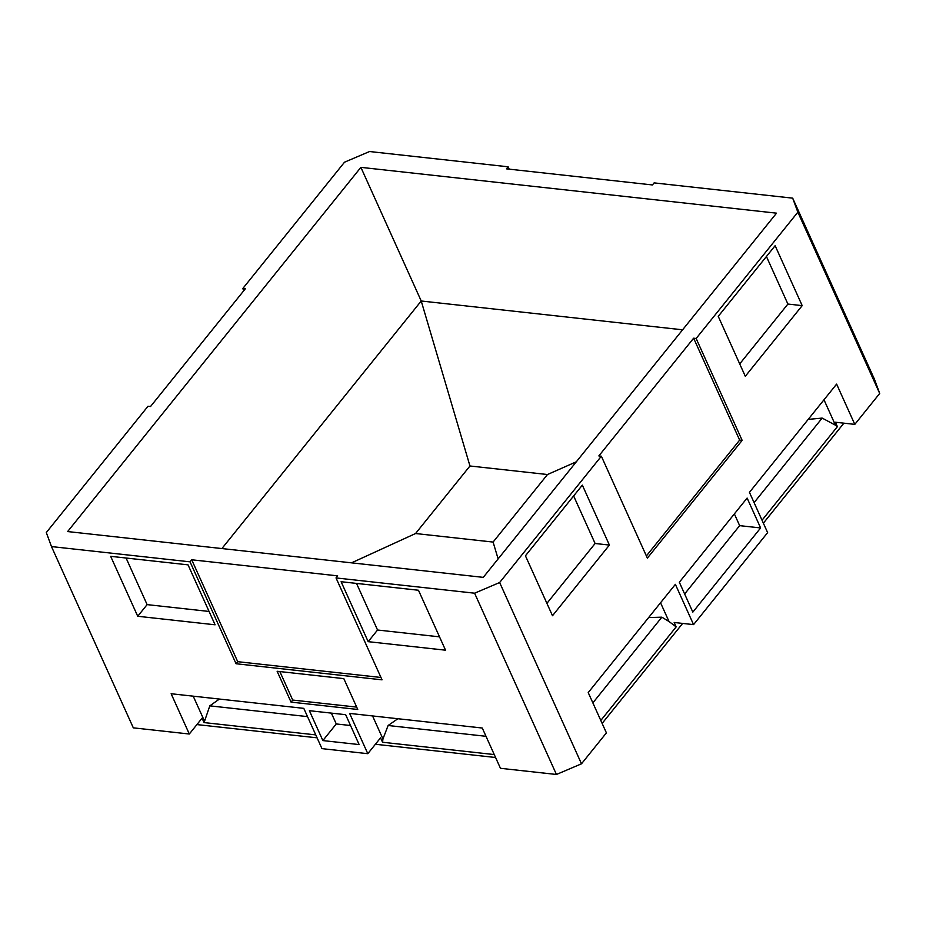 <?xml version="1.0" encoding="UTF-8"?>
<svg xmlns="http://www.w3.org/2000/svg" width="926" height="926" viewBox="0 0 926 926"><rect width="100%" height="100%" fill="white"/><g stroke="black" fill="none" stroke-linecap="round" stroke-linejoin="round"><path stroke-width="1.39" d="M196.902 724.583L317.086 737.825M375.4 744.261L495.572 757.503M602.132 723.414L682.647 623.418M763.371 523.167L843.887 423.17M51.474 546.572L190.05 561.839L236.061 663.745L382.033 679.834L336.022 577.928L474.598 593.196L499.646 582.523L601.356 456.205L647.367 558.112L742.154 440.382L696.144 338.476L797.853 212.17L792.679 198.152L654.103 182.885L652.448 184.945L506.476 168.856L508.131 166.796L369.555 151.528L344.507 162.2L242.797 288.518L245.321 288.796L150.521 406.526L147.998 406.248L46.3 532.554L51.474 546.572L133.321 727.848L189.309 734.017L202.076 718.171L204.067 722.581L315.754 734.885M494.252 754.563L382.554 742.247L380.563 737.837L367.807 753.683L349.623 713.414L482.272 728.033L500.457 768.302L556.445 774.472L581.493 763.8L606.403 732.871L588.218 692.59L675.378 584.341L693.562 624.622L674.174 622.48L676.165 626.89L600.8 720.474M204.067 722.581L209.808 705.855L307.513 716.62M204.299 720.683L193.221 696.178M189.309 734.017L171.136 693.736L303.786 708.355L321.959 748.636L367.807 753.683M219.404 699.061L209.808 705.855M754.088 502.633L822.161 418.089L808.19 419.397M592.86 702.88L661.858 617.179L648.64 617.549M397.879 718.726L388.11 725.509L486 736.297M693.562 624.622L767.631 532.624L749.447 492.354L836.618 384.105L854.802 424.374L835.402 422.233L837.393 426.643L835.449 425.184L823.99 399.789M382.554 742.247L382.947 738.96L388.11 725.509M382.947 738.96L372.553 715.937M854.802 424.374L879.7 393.446L874.526 379.428L792.679 198.152M822.161 418.089L835.449 425.184M762.04 520.227L837.393 426.643M661.858 617.179L669.012 621.508L660.551 602.768M669.012 621.508L676.165 626.89M474.598 593.196L556.445 774.472M359.138 744.573L322.873 740.58L309.377 710.693L345.653 714.687L359.138 744.573M343.812 678.619L357.749 709.466L291.053 702.116L277.129 671.269L343.812 678.619M445.545 650.191L368.178 641.66L341.104 581.713L418.471 590.244L445.545 650.191M137.731 616.265L110.657 556.318L188.036 564.848L215.098 624.795L137.731 616.265L147.118 604.62L126.075 558.019M322.873 740.58L336.265 723.947L331.369 713.113M350.537 725.521L336.265 723.947M236.061 663.745L237.716 661.685L191.705 559.779L337.677 575.868L336.022 577.928M380.968 677.473L237.716 661.685M356.684 707.105L292.709 700.056L279.849 671.57M291.053 702.116L292.709 700.056M190.05 561.839L191.705 559.779M696.144 338.476L693.632 338.198L598.833 455.928L601.356 456.205M483.268 577.361L776.52 213.165L360.885 167.351L67.633 531.559L483.268 577.361M242.797 288.518L243.781 290.695M508.131 166.796L509.196 169.157M797.853 212.17L879.7 393.446M499.646 582.523L581.493 763.8M692.833 612.121L760.616 527.947L747.12 498.061L679.337 582.234L692.833 612.121M525.436 555.797L552.498 615.732L609.401 545.067L582.338 485.131L525.436 555.797M775.131 245.691L718.24 316.356L745.303 376.292L802.194 305.626L775.131 245.691M684.638 593.971L739.654 525.644L734.364 513.907M760.616 527.947L739.654 525.644M646.383 555.936L739.642 440.105L693.632 338.198M742.154 440.382L739.642 440.105M609.401 545.067L595.105 543.493L573.634 495.942M546.907 603.347L595.105 543.493M739.712 363.906L787.899 304.052L766.427 256.502M802.194 305.626L787.899 304.052M360.885 167.351L421.226 300.996L221.893 548.562M682.601 329.806L421.226 300.996L469.957 465.986L415.566 533.526L351.533 562.846M469.957 465.986L547.474 474.529L576.319 461.796M498.13 558.91L493.095 542.069L415.566 533.526M547.474 474.529L493.095 542.069M368.178 641.66L377.553 630.016L356.522 583.415M439.514 636.845L377.553 630.016M209.068 611.449L147.118 604.62"/></g></svg>
